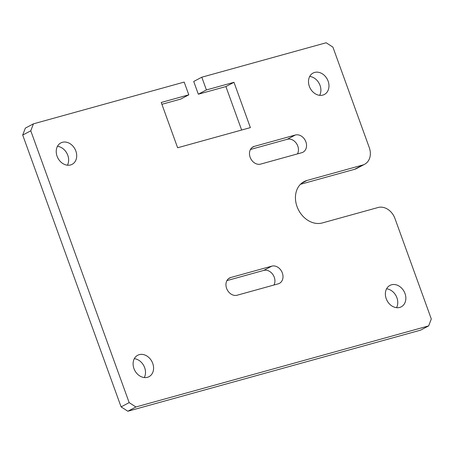 <?xml version="1.0" encoding="UTF-8"?>
<svg xmlns="http://www.w3.org/2000/svg" width="454" height="454" viewBox="0 0 454 454"><rect width="100%" height="100%" fill="white"/><g stroke="black" fill="none" stroke-linecap="round" stroke-linejoin="round"><path stroke-width="0.68" d="M70.569 164.955A12.11 9.659 62.2 0 0 72.124 164.337A12.11 9.659 62.2 0 0 75.466 150.064A12.11 9.659 62.2 0 0 62.368 142.306A12.11 9.659 62.2 0 0 60.819 142.919A12.11 9.659 62.2 0 0 57.471 157.197A12.11 9.659 62.2 0 0 70.569 164.955M67.413 165.199A12.11 9.659 62.2 0 0 66.937 153.384A12.11 9.659 62.2 0 0 57.454 146.324M147.442 377.308A12.11 9.659 62.2 0 0 148.991 376.689A12.11 9.659 62.2 0 0 152.34 362.411A12.11 9.659 62.2 0 0 139.242 354.653A12.11 9.659 62.2 0 0 137.687 355.272A12.11 9.659 62.2 0 0 134.344 369.55A12.11 9.659 62.2 0 0 147.442 377.308M144.281 377.552A12.11 9.659 62.2 0 0 143.804 365.737A12.11 9.659 62.2 0 0 134.322 358.677M322.834 95.085A12.11 9.659 62.2 0 0 324.389 94.466A12.11 9.659 62.2 0 0 327.731 80.188A12.11 9.659 62.2 0 0 314.633 72.43A12.11 9.659 62.2 0 0 313.084 73.049A12.11 9.659 62.2 0 0 309.736 87.327A12.11 9.659 62.2 0 0 322.834 95.085M319.678 95.323A12.11 9.659 62.2 0 0 319.202 83.513A12.11 9.659 62.2 0 0 309.719 76.448M399.707 307.432A12.11 9.659 62.2 0 0 401.257 306.819A12.11 9.659 62.2 0 0 404.605 292.541A12.11 9.659 62.2 0 0 391.507 284.783A12.11 9.659 62.2 0 0 389.952 285.401A12.11 9.659 62.2 0 0 386.609 299.674A12.11 9.659 62.2 0 0 399.707 307.432M396.546 307.676A12.11 9.659 62.2 0 0 396.07 295.86A12.11 9.659 62.2 0 0 386.587 288.801M30.776 130.809L22.7 135.071L25.345 128.107L33.42 123.846L30.776 130.809L129.169 402.619L135.911 406.977L428.655 325.893L431.3 318.929L394.918 218.419A15.135 12.071 62.2 0 0 378.057 207.512L322.323 222.948A22.706 18.109 -117.8 0 1 297.767 208.403A22.706 18.109 -117.8 0 1 304.038 181.634A22.706 18.109 -117.8 0 1 306.949 180.476L362.684 165.04A15.135 12.071 62.2 0 0 364.624 164.274A15.135 12.071 62.2 0 0 369.289 147.635L332.907 47.12L326.165 42.761L201.792 77.208L193.716 81.47L198.33 94.211L206.405 89.949L201.792 77.208M161.896 104.301L180.726 99.085L188.802 94.824L184.193 82.083L33.42 123.846M22.7 135.071L121.093 406.88L129.169 402.619M300.446 184.307L354.608 169.302A15.135 12.071 62.2 0 0 356.549 168.536L364.624 164.274M121.093 406.88L127.835 411.239L420.58 330.154L428.655 325.893M127.835 411.239L135.911 406.977M241.636 130.037L225.899 86.572L198.33 94.211M273.944 285.027A9.46 7.548 62.2 0 0 272.837 274.483A9.46 7.548 62.2 0 0 263.723 270.408L226.921 280.606M297.478 153.895A9.46 7.548 62.2 0 0 296.371 143.356A9.46 7.548 62.2 0 0 287.257 139.282L250.46 149.474M188.802 94.824L161.232 102.462L177.627 147.76L250.375 127.614L233.975 82.31L206.405 89.949M230.734 277.525A9.46 7.548 62.2 0 0 229.52 278.001A9.46 7.548 62.2 0 0 226.909 289.158A9.46 7.548 62.2 0 0 237.141 295.219L278.206 283.846A9.46 7.548 62.2 0 0 279.42 283.364A9.46 7.548 62.2 0 0 282.03 272.207A9.46 7.548 62.2 0 0 271.798 266.146L230.734 277.525L228.441 278.733M301.74 152.714A9.46 7.548 62.2 0 0 302.954 152.238A9.46 7.548 62.2 0 0 305.57 141.081A9.46 7.548 62.2 0 0 295.333 135.02L254.268 146.392A9.46 7.548 62.2 0 0 253.054 146.875A9.46 7.548 62.2 0 0 250.443 158.032A9.46 7.548 62.2 0 0 260.675 164.093L301.74 152.714M225.899 86.572L233.975 82.31M354.608 169.302L362.684 165.04M301.445 183.388L306.949 180.476M287.257 139.282L295.333 135.02M251.976 147.607L254.268 146.392M263.723 270.408L271.798 266.146"/></g></svg>
